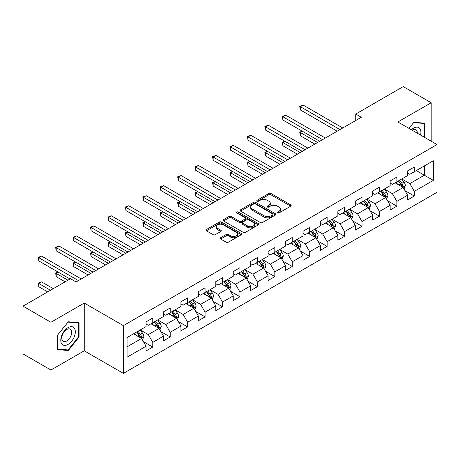 <?xml version="1.0" encoding="UTF-8"?>
<svg xmlns="http://www.w3.org/2000/svg" width="460" height="460" viewBox="0 0 460 460"><rect width="100%" height="100%" fill="white"/><g stroke="black" fill="none" stroke-linecap="round" stroke-linejoin="round"><path stroke-width="0.69" d="M277.535 212.917A1.087 0.627 0 0 0 279.07 212.917L290.726 206.189A1.552 0.897 0 0 0 291.18 205.557A1.552 0.897 0 0 0 290.726 204.918L270.98 193.522A1.552 0.897 0 0 0 268.784 193.522L257.128 200.249A1.087 0.627 0 0 0 256.812 200.692A1.087 0.627 0 0 0 257.128 201.135A1.087 0.627 0 0 0 258.664 201.135L260.17 200.267A4.962 2.869 0 0 1 267.197 200.267L268.841 201.215A4.962 2.869 0 0 1 270.296 203.245A4.962 2.869 0 0 1 268.841 205.269L267.329 206.137A1.087 0.627 0 0 0 267.013 206.586A1.087 0.627 0 0 0 267.329 207.029A1.087 0.627 0 0 0 268.864 207.029L270.377 206.155A4.962 2.869 0 0 1 277.397 206.155L279.042 207.103A4.962 2.869 0 0 1 280.496 209.133A4.962 2.869 0 0 1 279.042 211.157L277.535 212.031A1.087 0.627 0 0 0 277.213 212.474A1.087 0.627 0 0 0 277.535 212.917L277.535 212.031M220.622 237.734A1.552 0.897 0 0 0 220.167 238.366A1.552 0.897 0 0 0 220.622 238.999L226.165 242.196A1.552 0.897 0 0 0 228.355 242.196L241.304 234.721A1.552 0.897 0 0 0 241.759 234.088A1.552 0.897 0 0 0 241.304 233.456L221.553 222.053A1.552 0.897 0 0 0 219.362 222.053L206.413 229.528A1.552 0.897 0 0 0 205.959 230.161A1.552 0.897 0 0 0 206.413 230.793L213.106 234.657A1.552 0.897 0 0 0 215.303 234.657L220.84 231.46A1.552 0.897 0 0 0 221.294 230.828A1.552 0.897 0 0 0 220.84 230.195L217.522 228.281A4.151 2.398 0 0 1 216.309 226.584A4.151 2.398 0 0 1 218.868 224.371A4.151 2.398 0 0 1 223.393 224.888L236.394 232.398A4.151 2.398 0 0 1 237.607 234.088A4.151 2.398 0 0 1 235.048 236.302A4.151 2.398 0 0 1 230.523 235.784L228.355 234.531A1.552 0.897 0 0 0 226.165 234.531L220.622 237.734L220.622 238.999M84.249 303.048L50.945 322.276L23 306.147L23 353.901L50.945 370.03L84.249 350.802L123.372 373.388L123.372 325.634L84.249 303.048L84.249 350.802M431.187 141.208L431.187 102.747L397.883 121.975L437 144.561L123.372 325.634M431.187 102.747L403.247 86.612L355.741 114.04L355.741 120.491M23 306.147L70.501 278.72L76.09 281.945L361.33 117.265L355.741 114.04M260.279 222.496A1.552 0.897 0 0 0 262.476 222.496L275.425 215.021A1.552 0.897 0 0 0 275.879 214.389A1.552 0.897 0 0 0 275.425 213.756L255.674 202.354A1.552 0.897 0 0 0 253.477 202.354L240.534 209.829A1.552 0.897 0 0 0 240.08 210.461A1.552 0.897 0 0 0 240.534 211.094L260.279 222.496M237.182 213.152A1.087 0.627 0 0 1 238.286 213.308L238.286 212.014L258.365 223.606A1.552 0.897 0 0 1 258.819 224.238A1.552 0.897 0 0 1 258.365 224.871L245.416 232.346A1.552 0.897 0 0 1 243.219 232.346L223.474 220.944L223.474 219.679A1.552 0.897 0 0 0 223.019 220.311A1.552 0.897 0 0 0 223.474 220.944M223.474 219.679L229.017 216.482A1.552 0.897 0 0 1 231.207 216.482L239.217 221.105A1.552 0.897 0 0 0 241.414 221.105L245.088 218.983A1.552 0.897 0 0 0 245.542 218.35A1.552 0.897 0 0 0 245.088 217.718L236.75 212.899A1.087 0.627 0 0 1 236.428 212.457A1.087 0.627 0 0 1 237.101 211.882A1.087 0.627 0 0 1 238.286 212.014M123.372 373.388L437 192.314L437 144.561M143.434 341.671L152.766 347.058L152.766 342.349L163.495 336.151L163.495 340.866L170.2 336.99L170.2 332.281L180.935 326.088L180.935 330.797L187.64 326.928L187.64 322.213L198.369 316.02L198.369 320.729L205.074 316.859L205.074 312.15L215.803 305.952L215.803 310.661L222.513 306.791L222.513 302.082L233.243 295.884L233.243 300.598L239.947 296.723L239.947 292.014L250.677 285.821L250.677 290.53L257.381 286.661L257.381 281.945L268.117 275.753L268.117 280.462L274.821 276.592L274.821 271.883L285.551 265.684L285.551 270.394L292.255 266.524L292.255 261.815L302.985 255.616L302.985 260.331L309.695 256.456L309.695 251.746L320.424 245.554L320.424 250.263L327.129 246.393L327.129 241.678L337.858 235.486L337.858 240.195L344.563 236.325L344.563 231.616L355.292 225.417L355.292 230.126L362.003 226.257L362.003 221.547L372.732 215.349L372.732 220.064L379.437 216.189L379.437 211.479L390.166 205.286L390.166 209.996L396.876 206.126L396.876 201.411L407.606 195.218L407.606 199.927L414.31 196.058L414.31 191.348L433.314 180.377L433.314 160.758L424.367 165.922L424.367 175.214L433.314 180.377M152.766 347.058L146.061 350.928L146.061 346.219L127.058 357.19L127.058 337.571L146.061 326.6L146.061 321.891L152.766 318.021L152.766 322.73L163.495 316.537L163.495 311.822L170.2 307.953L170.2 312.662L180.935 306.469L180.935 301.76L187.64 297.884L187.64 302.594L198.369 296.401L198.369 291.692L205.074 287.816L205.074 292.531L215.803 286.333L215.803 281.623L222.513 277.754L222.513 282.463L233.243 276.27L233.243 271.555L239.947 267.685L239.947 272.395L250.677 266.202L250.677 261.493L257.381 257.617L257.381 262.332L268.117 256.134L268.117 251.424L274.821 247.555L274.821 252.264L285.551 246.065L285.551 241.356L292.255 237.486L292.255 242.196L302.985 236.003L302.985 231.288L309.695 227.418L309.695 232.127L320.424 225.935L320.424 221.225L327.129 217.35L327.129 222.065L337.858 215.867L337.858 211.157L344.563 207.287L344.563 211.997L355.292 205.798L355.292 201.089L362.003 197.219L362.003 201.928L372.732 195.736L372.732 191.021L379.437 187.151L379.437 191.86L390.166 185.667L390.166 180.958L396.876 177.083L396.876 181.798L407.606 175.599L407.606 170.89L414.31 167.02L414.31 171.73L433.314 160.758M150.978 323.765L159.028 328.411L148.292 334.604L140.248 329.958M146.061 324.018L148.292 325.312L152.766 322.73M148.292 334.604L152.766 342.349M159.028 328.411L163.495 336.151M168.412 313.697L176.462 318.343L165.732 324.536L157.682 319.89M163.495 313.956L165.732 315.244L170.2 312.662M165.732 324.536L170.2 332.281M176.462 318.343L180.935 326.088M185.851 303.629L193.896 308.275L183.166 314.473L175.122 309.822M180.935 303.887L183.166 305.175L187.64 302.594M183.166 314.473L187.64 322.213M193.896 308.275L198.369 316.02M203.285 293.56L211.335 298.207L200.606 304.405L192.556 299.759M198.369 293.819L200.606 295.113L205.074 292.531M200.606 304.405L205.074 312.15M211.335 298.207L215.803 305.952M220.725 283.498L228.769 288.144L218.04 294.337L209.99 289.691M215.803 283.751L218.04 285.045L222.513 282.463M218.04 294.337L222.513 302.082M228.769 288.144L233.243 295.884M238.159 273.43L246.209 278.076L235.474 284.268L227.43 279.623M233.243 273.688L235.474 274.976L239.947 272.395M235.474 284.268L239.947 292.014M246.209 278.076L250.677 285.821M255.593 263.361L263.643 268.007L252.914 274.206L244.864 269.554M250.677 263.62L252.914 264.908L257.381 262.332M252.914 274.206L257.381 281.945M263.643 268.007L268.117 275.753M273.033 253.293L281.077 257.939L270.348 264.138L262.303 259.492M268.117 253.552L270.348 254.846L274.821 252.264M270.348 264.138L274.821 271.883M281.077 257.939L285.551 265.684M290.467 243.231L298.517 247.877L287.787 254.069L279.737 249.423M285.551 243.489L287.787 244.777L292.255 242.196M287.787 254.069L292.255 261.815M298.517 247.877L302.985 255.616M307.907 233.162L315.951 237.808L305.221 244.001L297.171 239.355M302.985 233.421L305.221 234.709L309.695 232.127M305.221 244.001L309.695 251.746M315.951 237.808L320.424 245.554M325.341 223.094L333.391 227.74L322.655 233.939L314.611 229.293M320.424 223.353L322.655 224.647L327.129 222.065M322.655 233.939L327.129 241.678M333.391 227.74L337.858 235.486M342.775 213.026L350.825 217.672L340.095 223.87L332.045 219.224M337.858 213.285L340.095 214.578L344.563 211.997M340.095 223.87L344.563 231.616M350.825 217.672L355.292 225.417M360.214 202.963L368.259 207.609L357.529 213.802L349.485 209.156M355.292 203.222L357.529 204.51L362.003 201.928M357.529 213.802L362.003 221.547M368.259 207.609L372.732 215.349M377.648 192.895L385.698 197.541L374.969 203.734L366.919 199.088M372.732 193.154L374.969 194.442L379.437 191.86M374.969 203.734L379.437 211.479M385.698 197.541L390.166 205.286M395.088 182.827L403.132 187.473L392.403 193.671L384.353 189.025M390.166 183.086L392.403 184.38L396.876 181.798M392.403 193.671L396.876 201.411M403.132 187.473L407.606 195.218M416.323 170.568L424.367 175.214L409.837 183.603L401.793 178.957M407.606 173.017L409.837 174.311L414.31 171.73M409.837 183.603L414.31 191.348M50.945 322.276L50.945 370.03M127.058 346.863L141.588 338.474L133.544 333.828M141.588 338.474L146.061 346.219M404.978 190.67L414.31 196.058M387.544 200.738L396.876 206.126M370.104 210.801L379.437 216.189M352.671 220.869L362.003 226.257M335.231 230.937L344.563 236.325M317.797 241.005L327.129 246.393M300.363 251.068L309.695 256.456M282.923 261.136L292.255 266.524M265.489 271.204L274.821 276.592M248.049 281.267L257.381 286.661M230.615 291.335L239.947 296.723M213.181 301.403L222.513 306.791M195.742 311.472L205.074 316.859M178.308 321.534L187.64 326.928M160.868 331.603L170.2 336.99M424.649 137.431L424.649 123.205L413.862 122.245L408.946 128.363M57.483 349.571L68.27 350.531L79.051 337.117L79.051 322.736L68.27 321.77L57.483 335.19L57.483 349.571M78.493 336.795L79.051 337.117M67.125 349.876L68.27 350.531M277.966 213.072L279.042 212.451A4.962 2.869 0 0 0 280.496 210.421L280.496 209.133M270.296 203.245L270.296 204.533A4.962 2.869 0 0 1 268.841 206.557L267.766 207.178M290.726 204.918L290.726 206.189L270.98 194.81A1.552 0.897 0 0 0 268.784 194.81L257.56 201.29M275.402 215.038L255.674 203.648A1.552 0.897 0 0 0 253.477 203.648L240.557 211.111M272.682 214.831A1.087 0.627 0 0 0 272.998 214.389A1.087 0.627 0 0 0 272.682 213.946L255.346 203.941A1.087 0.627 0 0 0 253.811 203.941L252.218 204.855A4.962 2.869 0 0 0 250.763 206.885A4.962 2.869 0 0 0 252.218 208.909L264.069 215.751A4.962 2.869 0 0 0 271.089 215.751L272.682 214.831L272.682 216.125A1.087 0.627 0 0 0 272.998 215.683L272.998 214.389M250.763 206.885L250.763 208.173A4.962 2.869 0 0 0 252.218 210.203L252.218 208.909M272.682 216.125L271.089 217.045A4.962 2.869 0 0 1 264.069 217.045L252.218 210.203M223.497 220.961L229.017 217.77L229.017 216.482M245.542 218.35L245.542 219.638A1.552 0.897 0 0 1 245.088 220.271L241.414 222.393A1.552 0.897 0 0 1 239.217 222.393L231.207 217.77A1.552 0.897 0 0 0 229.017 217.77M238.286 213.308L258.342 224.882M247.526 225.9A4.151 2.398 0 0 0 252.051 226.423A4.151 2.398 0 0 0 254.616 224.21A4.151 2.398 0 0 0 253.397 222.513L248.82 219.868A1.552 0.897 0 0 0 246.623 219.868L242.949 221.99A1.552 0.897 0 0 0 242.495 222.623A1.552 0.897 0 0 0 242.949 223.261L247.526 225.9L247.526 227.194A4.151 2.398 0 0 0 252.051 227.711A4.151 2.398 0 0 0 254.616 225.498L254.616 224.21M242.495 222.623L242.495 223.916A1.552 0.897 0 0 0 242.949 224.549L242.949 223.261M247.526 227.194L242.949 224.549M237.607 234.088L237.607 235.382A4.151 2.398 0 0 1 235.048 237.596A4.151 2.398 0 0 1 230.523 237.072L228.355 235.825A1.552 0.897 0 0 0 226.165 235.825L220.645 239.01M216.309 226.584L216.309 227.873A4.151 2.398 0 0 0 217.522 229.569L217.522 228.281M220.84 230.195L220.84 231.46L217.522 229.569M241.281 234.732L221.553 223.347A1.552 0.897 0 0 0 219.362 223.347L206.436 230.805L206.413 229.528M404.018 189.002L405.346 185.656A4.186 2.421 -120 0 0 404.006 182.085L401.701 179.009M397.681 184.328L396.112 182.235M302.461 131.29L300.34 132.514L300.34 135.74L314.835 144.112M402.483 187.099L403.086 185.834A4.186 2.421 -120 0 0 401.885 183.316L399.579 180.234M398.527 180.837L401.091 184.259A2.133 1.23 60 0 1 401.476 184.903L403.086 185.834M398.239 181.01L400.545 184.086A4.186 2.421 60 0 1 401.741 186.605M300.34 135.74L299.724 132.158L317.63 142.496M299.724 132.158L302.214 131.146M339.98 129.588L300.34 106.703L303.134 105.087L342.775 127.978M337.186 131.203L300.34 109.928L300.34 106.703L299.724 106.346L303.134 105.087M300.34 109.928L299.724 106.346M423.395 123.096L424.091 123.493L424.091 137.109M408.963 128.374L413.638 122.561L424.091 123.493M420.555 135.067A10.275 5.934 120 0 0 418.778 127.598A10.275 5.934 120 0 0 411.418 129.789M417.283 133.176A7.032 4.059 120 0 0 415.834 129.639A7.032 4.059 120 0 0 412.045 130.151M68.045 344.413A10.275 5.934 120 0 0 75.308 331.827A10.275 5.934 120 0 0 68.045 327.635A10.275 5.934 120 0 0 60.777 340.216A10.275 5.934 120 0 0 68.045 344.413M66.723 341.004A7.032 4.059 120 0 0 71.317 334.805A7.032 4.059 120 0 0 70.236 329.17A7.032 4.059 120 0 0 66.723 329.515A7.032 4.059 120 0 0 62.123 335.714A7.032 4.059 120 0 0 63.204 341.349A7.032 4.059 120 0 0 66.723 341.004M57.592 335.093L68.045 322.092L78.493 323.023L78.493 336.956L68.045 349.956L57.592 349.025L57.569 335.075M77.803 322.621L78.493 323.023M386.578 199.071L387.912 195.718A4.186 2.421 -120 0 0 386.572 192.153L384.267 189.077M380.242 194.396L378.678 192.303M285.027 141.352L282.9 142.583L282.9 145.809L297.396 154.175M385.049 197.167L385.647 195.902A4.186 2.421 -120 0 0 384.451 193.378L382.145 190.302M381.093 190.906L383.651 194.321A2.133 1.23 60 0 1 384.042 194.971L385.647 195.902M380.799 191.072L383.105 194.155A4.186 2.421 60 0 1 384.307 196.673M282.9 145.809L282.285 142.226L300.19 152.565M282.285 142.226L284.78 141.214M369.144 209.139L370.472 205.787A4.186 2.421 -120 0 0 369.138 202.222L366.827 199.14M362.808 204.458L361.244 202.365M267.588 151.42L265.466 152.645L265.466 155.877L279.962 164.243M367.615 207.236L368.213 205.965A4.186 2.421 -120 0 0 367.011 203.446L364.705 200.37M363.659 200.974L366.217 204.389A2.133 1.23 60 0 1 366.603 205.039L368.213 205.965M363.365 201.141L365.671 204.223A4.186 2.421 60 0 1 366.873 206.741M265.466 155.877L264.851 152.294L282.756 162.633M264.851 152.294L267.34 151.277M322.546 139.656L282.9 116.771L285.695 115.155L325.341 138.046M319.752 141.272L282.9 119.997L282.9 116.771L282.285 116.414L285.695 115.155M282.9 119.997L282.285 116.414M305.112 149.724L265.466 126.834L268.26 125.223L307.907 148.108M302.318 151.34L265.466 130.059L265.466 126.834L264.851 126.483L268.26 125.223M265.466 130.059L264.851 126.483M351.71 219.202L353.038 215.855A4.186 2.421 -120 0 0 351.699 212.29L349.393 209.208M345.374 214.527L343.804 212.434M250.154 161.489L248.026 162.714L248.026 165.939L262.528 174.311M350.175 217.298L350.773 216.033A4.186 2.421 -120 0 0 349.577 213.515L347.271 210.433M346.219 211.042L348.778 214.458A2.133 1.23 60 0 1 349.169 215.107L350.773 216.033M345.926 211.209L348.237 214.291A4.186 2.421 60 0 1 349.433 216.809M248.026 165.939L247.417 162.357L265.316 172.695M247.417 162.357L249.906 161.345M334.27 229.27L335.599 225.923A4.186 2.421 -120 0 0 334.265 222.352L331.959 219.276M327.934 224.595L326.37 222.502M232.714 171.557L230.592 172.782L230.592 176.007L245.088 184.38M332.741 227.367L333.339 226.101A4.186 2.421 -120 0 0 332.143 223.583L329.832 220.501M328.785 221.105L331.344 224.526A2.133 1.23 60 0 1 331.729 225.17L333.339 226.101M328.492 221.277L330.797 224.353A4.186 2.421 60 0 1 331.999 226.872M230.592 176.007L229.977 172.425L247.882 182.764M229.977 172.425L232.472 171.413M316.836 239.338L318.165 235.986A4.186 2.421 -120 0 0 316.825 232.421L314.519 229.344M310.5 234.657L308.93 232.57M215.28 181.619L213.158 182.85L213.158 186.076L227.654 194.442M315.301 237.435L315.905 236.164A4.186 2.421 -120 0 0 314.703 233.645L312.397 230.569M311.345 231.173L313.91 234.588A2.133 1.23 60 0 1 314.295 235.238L315.905 236.164M311.058 231.34L313.363 234.422A4.186 2.421 60 0 1 314.559 236.94M213.158 186.076L212.543 182.493L230.448 192.832M212.543 182.493L215.033 181.481M287.672 159.792L248.026 136.902L250.821 135.286L290.467 158.177M284.878 161.402L248.026 140.127L248.026 136.902L247.417 136.545L250.821 135.286M248.026 140.127L247.417 136.545M270.238 169.855L230.592 146.97L233.387 145.354L273.033 168.245M267.444 171.471L230.592 150.196L230.592 146.97L229.977 146.613L233.387 145.354M230.592 150.196L229.977 146.613M252.799 179.923L213.158 157.032L215.953 155.422L255.593 178.313M250.004 181.539L213.158 160.264L213.158 157.032L212.543 156.682L215.953 155.422M213.158 160.264L212.543 156.682M235.365 189.992L195.718 167.101L198.513 165.491L238.159 188.376M232.57 191.601L195.718 170.327L195.718 167.101L195.103 166.744L198.513 165.491M195.718 170.327L195.103 166.744M217.931 200.06L178.284 177.169L181.079 175.553L220.725 198.444M215.136 201.67L178.284 180.395L178.284 177.169L177.669 176.812L181.079 175.553M178.284 180.395L177.669 176.812M200.491 210.122L160.845 187.237L163.639 185.621L203.285 208.512M197.696 211.738L160.845 190.463L160.845 187.237L160.235 186.881L163.639 185.621M160.845 190.463L160.235 186.881M183.057 220.19L143.411 197.3L146.205 195.69L185.851 218.58M180.262 221.806L143.411 200.531L143.411 197.3L142.796 196.949L146.205 195.69M143.411 200.531L142.796 196.949M165.617 230.259L125.977 207.368L128.771 205.758L168.412 228.643M162.823 231.869L125.977 210.594L125.977 207.368L125.361 207.011L128.771 205.758M125.977 210.594L125.361 207.011M148.183 240.327L108.537 217.436L111.331 215.82L150.978 238.711M145.389 241.937L108.537 220.662L108.537 217.436L107.922 217.08L111.331 215.82M108.537 220.662L107.922 217.08M130.749 250.389L91.103 227.505L93.897 225.889L133.544 248.779M127.955 252.005L91.103 230.73L91.103 227.505L90.488 227.148L93.897 225.889M91.103 230.73L90.488 227.148M113.309 260.458L73.663 237.567L76.458 235.957L116.104 258.842M110.515 262.073L73.663 240.798L73.663 237.567L73.054 237.216L76.458 235.957M73.663 240.798L73.054 237.216M95.876 270.526L56.229 247.635L59.024 246.025L98.67 268.91M93.081 272.136L56.229 250.861L56.229 247.635L55.614 247.279L59.024 246.025M56.229 250.861L55.614 247.279M299.397 249.406L300.731 246.054A4.186 2.421 -120 0 0 299.391 242.489L297.085 239.407M293.06 244.726L291.496 242.633M197.846 191.688L195.718 192.912L195.718 196.138L210.214 204.51M297.867 247.503L298.465 246.232A4.186 2.421 -120 0 0 297.269 243.714L294.964 240.637M293.911 241.241L296.47 244.657A2.133 1.23 60 0 1 296.861 245.306L298.465 246.232M293.618 241.408L295.929 244.49A4.186 2.421 60 0 1 297.125 247.008M195.718 196.138L195.103 192.562L213.009 202.894M195.103 192.562L197.599 191.544M281.963 259.469L283.291 256.122A4.186 2.421 -120 0 0 281.957 252.557L279.645 249.475M275.626 254.794L274.062 252.701M180.406 201.756L178.284 202.981L178.284 206.206L192.78 214.578M280.433 257.565L281.031 256.3A4.186 2.421 -120 0 0 279.829 253.782L277.524 250.7M276.477 251.309L279.036 254.725A2.133 1.23 60 0 1 279.421 255.369L281.031 256.3M276.184 251.476L278.49 254.552A4.186 2.421 60 0 1 279.691 257.077M178.284 206.206L177.669 202.624L195.575 212.963M177.669 202.624L180.159 201.612M264.529 269.537L265.857 266.19A4.186 2.421 -120 0 0 264.517 262.62L262.211 259.543M258.192 264.862L256.623 262.769M162.972 211.824L160.845 213.049L160.845 216.275L175.346 224.647M262.993 267.634L263.591 266.369A4.186 2.421 -120 0 0 262.395 263.85L260.09 260.768M259.037 261.372L261.596 264.793A2.133 1.23 60 0 1 261.987 265.437L263.591 266.369M258.75 261.544L261.056 264.621A4.186 2.421 60 0 1 262.252 267.139M160.845 216.275L160.235 212.692L178.135 223.031M160.235 212.692L162.725 211.68M247.089 279.605L248.417 276.253A4.186 2.421 -120 0 0 247.083 272.688L244.777 269.606M240.752 274.925L239.189 272.837M145.532 221.887L143.411 223.117L143.411 226.343L157.906 234.709M245.559 277.702L246.157 276.431A4.186 2.421 -120 0 0 244.961 273.913L242.65 270.836M241.603 271.44L244.162 274.856A2.133 1.23 60 0 1 244.547 275.505L246.157 276.431M241.31 271.607L243.616 274.689A4.186 2.421 60 0 1 244.818 277.207M143.411 226.343L142.796 222.761L160.701 233.099M142.796 222.761L145.291 221.749M229.655 289.673L230.983 286.321A4.186 2.421 -120 0 0 229.649 282.756L227.338 279.674M223.318 284.993L221.749 282.9M128.099 231.955L125.977 233.18L125.977 236.405L140.472 244.777M228.12 287.77L228.723 286.499A4.186 2.421 -120 0 0 227.522 283.981L225.216 280.899M224.164 281.508L226.728 284.924A2.133 1.23 60 0 1 227.113 285.574L228.723 286.499M223.876 281.675L226.182 284.757A4.186 2.421 60 0 1 227.378 287.276M125.977 236.405L125.361 232.829L143.267 243.162M125.361 232.829L127.851 231.811M212.215 299.736L213.549 296.389A4.186 2.421 -120 0 0 212.209 292.825L209.904 289.742M205.884 295.061L204.315 292.968M110.664 242.023L108.537 243.248L108.537 246.474L123.033 254.846M210.686 297.833L211.284 296.568A4.186 2.421 -120 0 0 210.088 294.049L207.782 290.967M206.73 291.577L209.288 294.992A2.133 1.23 60 0 1 209.679 295.636L211.284 296.568M206.436 291.743L208.748 294.82A4.186 2.421 60 0 1 209.944 297.344M108.537 246.474L107.922 242.891L125.827 253.23M107.922 242.891L110.417 241.88M194.781 309.804L196.109 306.458A4.186 2.421 -120 0 0 194.775 302.887L192.47 299.811M188.445 305.129L186.881 303.036M93.225 252.091L91.103 253.316L91.103 256.542L105.599 264.908M193.252 307.901L193.85 306.636A4.186 2.421 -120 0 0 192.648 304.117L190.342 301.035M189.296 301.639L191.855 305.055A2.133 1.23 60 0 1 192.24 305.704L193.85 306.636M189.002 301.812L191.308 304.888A4.186 2.421 60 0 1 192.51 307.406M91.103 256.542L90.488 252.96L108.393 263.298M90.488 252.96L92.977 251.948M177.347 319.872L178.675 316.52A4.186 2.421 -120 0 0 177.336 312.955L175.03 309.873M171.011 315.192L169.441 313.105M75.791 262.154L73.663 263.385L73.663 266.61L88.165 274.976M175.812 317.969L176.416 316.698A4.186 2.421 -120 0 0 175.214 314.18L172.908 311.104M171.856 311.707L174.415 315.123A2.133 1.23 60 0 1 174.806 315.773L176.416 316.698M171.568 311.874L173.874 314.956A4.186 2.421 60 0 1 175.07 317.475M73.663 266.61L73.054 263.028L90.953 273.366M73.054 263.028L75.543 262.016M159.907 329.941L161.236 326.589A4.186 2.421 -120 0 0 159.902 323.023L157.596 319.941M153.571 325.26L152.007 323.167M58.351 272.222L56.229 273.447L56.229 276.673L65.136 281.819M158.378 328.037L158.976 326.767A4.186 2.421 -120 0 0 157.78 324.248L155.468 321.166M154.422 321.776L156.981 325.191A2.133 1.23 60 0 1 157.366 325.841L158.976 326.767M154.129 321.942L156.434 325.024A4.186 2.421 60 0 1 157.636 327.543M56.229 276.673L55.614 273.096L67.93 280.203M55.614 273.096L58.109 272.078M142.474 340.003L143.802 336.657A4.186 2.421 -120 0 0 142.468 333.086L140.156 330.01M136.137 335.328L134.567 333.235M53.291 288.656L41.59 281.899L38.795 283.515L38.795 286.741L47.702 291.887M140.938 338.1L141.542 336.835A4.186 2.421 -120 0 0 140.34 334.316L138.034 331.234M136.982 331.844L139.547 335.259A2.133 1.23 60 0 1 139.932 335.903L141.542 336.835M136.695 332.011L139 335.087A4.186 2.421 60 0 1 140.196 337.611M38.795 286.741L38.18 283.159L50.496 290.271M38.18 283.159L41.59 281.899M78.436 280.594L38.795 257.703L41.59 256.088L81.23 278.978M70.058 278.978L38.795 260.929L38.795 257.703L38.18 257.347L41.59 256.088M38.795 260.929L38.18 257.347M279.042 212.451L279.042 211.157M267.329 207.029L267.329 206.137M268.841 206.557L268.841 205.269M257.128 201.135L257.128 200.249M268.784 194.81L268.784 193.522M270.98 194.81L270.98 193.522M240.534 211.094L240.534 209.829M253.477 203.648L253.477 202.354M255.674 203.648L255.674 202.354M275.425 215.021L275.425 213.756M264.069 217.045L264.069 215.751M271.089 217.045L271.089 215.751M231.207 217.77L231.207 216.482M239.217 222.393L239.217 221.105M241.414 222.393L241.414 221.105M245.088 220.271L245.088 218.983M258.365 224.871L258.365 223.606M226.165 235.825L226.165 234.531M228.355 235.825L228.355 234.531M230.523 237.072L230.523 235.784M219.362 223.347L219.362 222.053M221.553 223.347L221.553 222.053M241.304 234.721L241.304 233.456M402.718 187.237L405.317 185.736M401.885 183.316L404.006 182.085M398.906 185.035L400.545 184.086M385.284 197.3L387.883 195.805M384.451 193.378L386.572 192.153M381.472 195.103L383.105 194.155M367.845 207.368L370.444 205.867M367.011 203.446L369.138 202.222M364.032 205.166L365.671 204.223M350.411 217.436L353.01 215.935M349.577 213.515L351.699 212.29M346.598 215.234L348.237 214.291M332.977 227.505L335.576 226.004M332.143 223.583L334.265 222.352M329.159 225.302L330.797 224.353M315.537 237.567L318.136 236.072M314.703 233.645L316.825 232.421M311.725 235.37L313.363 234.422M298.103 247.635L300.702 246.134M297.269 243.714L299.391 242.489M294.291 245.433L295.929 244.49M280.663 257.703L283.262 256.203M279.829 253.782L281.957 252.557M276.851 255.501L278.49 254.552M263.229 267.772L265.828 266.271M262.395 263.85L264.517 262.62M259.417 265.57L261.056 264.621M245.795 277.834L248.394 276.333M244.961 273.913L247.083 272.688M241.977 275.632L243.616 274.689M228.355 287.902L230.954 286.402M227.522 283.981L229.649 282.756M224.543 285.7L226.182 284.757M210.921 297.971L213.52 296.47M210.088 294.049L212.209 292.825M207.109 295.768L208.748 294.82M193.482 308.039L196.081 306.538M192.648 304.117L194.775 302.887M189.669 305.837L191.308 304.888M176.048 318.101L178.647 316.601M175.214 314.18L177.336 312.955M172.236 315.899L173.874 314.956M158.614 328.17L161.213 326.669M157.78 324.248L159.902 323.023M154.796 325.967L156.434 325.024M141.174 338.238L143.773 336.737M140.34 334.316L142.468 333.086M137.362 336.036L139 335.087"/></g></svg>
